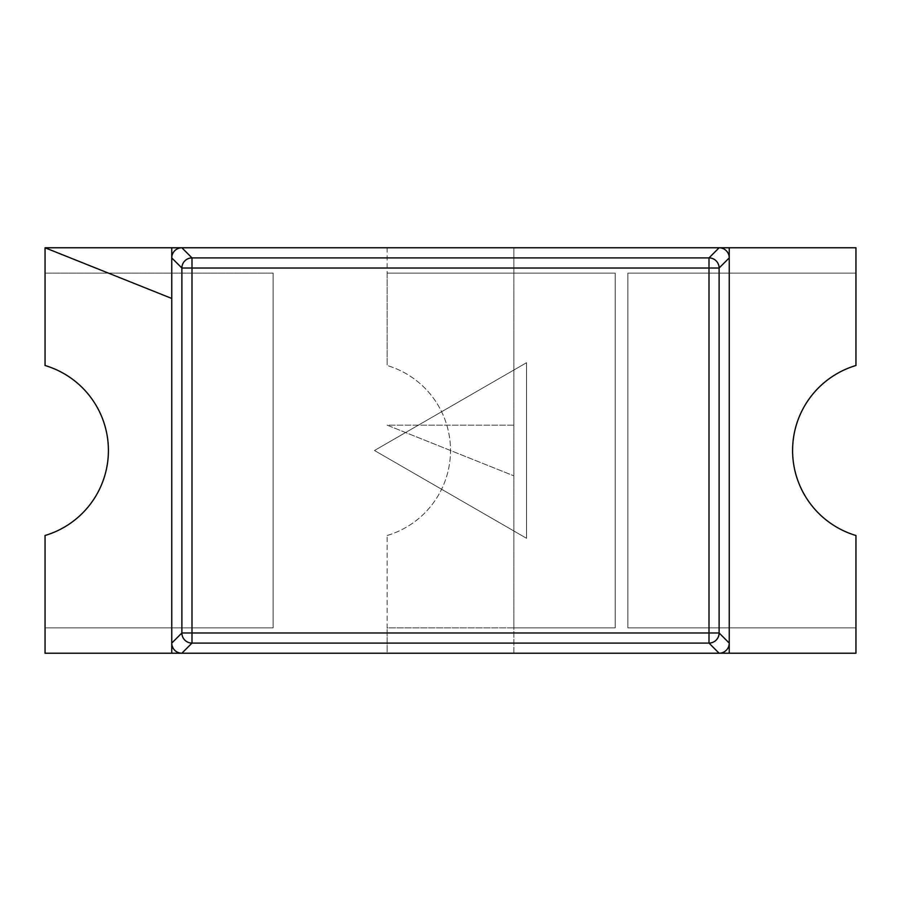 <?xml version="1.0" encoding="UTF-8"?>
<svg xmlns="http://www.w3.org/2000/svg" width="901" height="901" viewBox="0 0 901 901"><rect width="100%" height="100%" fill="white"/><g stroke="black" fill="none" stroke-linecap="round" stroke-linejoin="round"><path stroke-width="0.68" stroke-dasharray="4.5 3.38" d="M45.05 247.775L855.95 247.775L855.95 273.116L855.95 247.775L729.247 247.775L729.247 273.116L855.95 273.116L627.884 273.116L627.884 627.884L855.95 627.884L627.884 627.884L627.884 273.116L729.247 273.116L729.247 653.225L855.95 653.225L855.95 535.498A88.692 88.692 0 0 1 855.95 365.502L855.95 247.775L729.247 247.775L729.247 273.116L729.247 247.775L855.95 247.775L855.95 273.116L627.884 273.116L627.884 627.884L729.247 627.884L729.247 273.116L627.884 273.116L627.884 627.884L855.95 627.884L627.884 627.884L627.884 273.116L729.247 273.116L729.247 653.225L729.247 627.884L855.95 627.884L855.95 653.225L729.247 653.225L855.95 653.225L855.95 627.884L855.95 653.225L45.05 653.225L171.753 653.225L171.753 627.884L273.116 627.884L45.05 627.884L273.116 627.884L45.05 627.884L45.05 653.225L171.753 653.225L171.753 627.884L45.05 627.884L45.05 653.225L45.05 627.884L45.05 653.225L171.753 653.225L171.753 627.884L45.05 627.884L273.116 627.884L273.116 273.116L45.05 273.116L45.05 365.502A88.692 88.692 0 0 1 45.05 535.498L45.05 653.225L855.95 653.225L855.95 627.884L627.884 627.884L627.884 273.116L855.95 273.116L855.95 247.775L45.05 247.775L45.05 273.116L45.05 247.775L45.05 273.116L171.753 273.116L171.753 247.775L45.05 247.775L171.753 247.775L45.05 247.775L45.05 273.116L171.753 273.116L171.753 627.884L273.116 627.884L273.116 273.116L171.753 273.116L171.753 247.775L45.05 247.775L45.05 273.116L273.116 273.116L45.05 273.116L273.116 273.116L171.753 273.116L171.753 247.775L171.753 298.456L171.753 247.775L45.05 247.775L171.753 298.456L171.753 257.9L181.878 268.014L181.878 632.986A10.136 10.114 45 0 0 191.992 643.1L191.992 632.986L181.878 632.986L171.753 643.1L171.753 257.9A10.159 10.136 -135 0 1 181.878 247.775L719.122 247.775L709.008 257.9L191.992 257.9A10.136 10.114 135 0 0 181.878 268.014L709.008 268.014L709.008 643.1A10.136 10.114 -45 0 0 719.122 632.986L191.992 632.986L191.992 257.9L181.878 247.775M374.478 450.5L526.522 538.28L526.522 362.72L374.478 450.5L526.522 538.28L526.522 362.72L374.478 450.5L526.522 538.28L526.522 362.72L374.478 450.5L526.522 538.28L526.522 362.72L374.478 450.5M171.753 627.884L171.753 273.116L171.753 627.884M273.116 627.884L273.116 273.116L273.116 627.884M171.753 298.456L171.753 247.775L171.753 298.456M171.753 643.1A10.159 10.136 135 0 0 181.878 653.225L191.992 643.1L709.008 643.1L719.122 653.225A10.159 10.136 45 0 0 729.247 643.1L719.122 632.986L719.122 268.014A10.136 10.114 -135 0 0 709.008 257.9L709.008 268.014L719.122 268.014L729.247 257.9A10.159 10.136 -45 0 0 719.122 247.775M729.247 257.9L729.247 643.1M719.122 653.225L181.878 653.225M387.148 247.775L387.148 365.502L387.148 273.116L513.852 273.116L513.852 247.775L387.148 247.775L387.148 273.116L615.214 273.116L615.214 627.884L387.148 627.884L387.148 535.498L387.148 653.225L513.852 653.225L513.852 627.884L615.214 627.884L615.214 273.116L513.852 273.116L513.852 627.884L387.148 627.884L387.148 653.225M513.852 653.225L513.852 247.775M387.148 535.498A88.692 88.692 0 0 0 387.148 365.502A88.692 88.692 0 0 1 387.148 535.498M513.852 425.159L513.852 475.841L387.148 425.159L513.852 425.159L513.852 475.841L387.148 425.159L513.852 425.159"/><path stroke-width="1.35" d="M45.05 247.775L729.247 247.775L729.247 653.225L855.95 653.225L855.95 535.498A88.692 88.692 0 0 1 855.95 365.502L855.95 247.775L729.247 247.775L729.247 653.225L171.753 653.225L171.753 298.456L171.753 653.225L729.247 653.225L729.247 247.775L171.753 247.775L171.753 298.456L45.05 247.775L45.05 365.502A88.692 88.692 0 0 1 45.05 535.498L45.05 653.225L171.753 653.225L171.753 298.456L171.753 643.1A10.159 10.136 135 0 0 181.878 653.225L191.992 643.1L191.992 632.986L181.878 632.986A10.136 10.114 45 0 0 191.992 643.1L709.008 643.1A10.136 10.114 -45 0 0 719.122 632.986L709.008 632.986L709.008 643.1L719.122 653.225A10.159 10.136 45 0 0 729.247 643.1L719.122 632.986L719.122 268.014A10.136 10.114 -135 0 0 709.008 257.9L191.992 257.9A10.136 10.114 135 0 0 181.878 268.014L181.878 632.986L171.753 643.1M729.247 257.9A10.159 10.136 -45 0 0 719.122 247.775L709.008 257.9L709.008 632.986L191.992 632.986L191.992 268.014L719.122 268.014L729.247 257.9L729.247 643.1M181.878 247.775L191.992 257.9L191.992 268.014L181.878 268.014L171.753 257.9A10.159 10.136 -135 0 1 181.878 247.775L719.122 247.775M719.122 653.225L181.878 653.225M513.852 247.775L387.148 247.775M387.148 653.225L513.852 653.225"/></g></svg>

